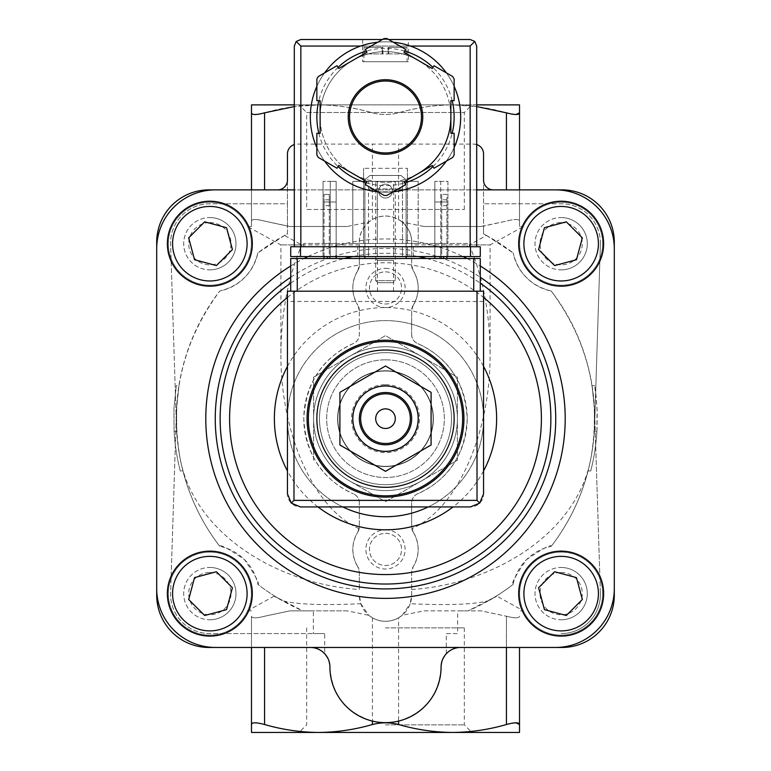 <?xml version="1.0" encoding="UTF-8"?>
<svg xmlns="http://www.w3.org/2000/svg" width="771" height="771" viewBox="0 0 771 771"><rect width="100%" height="100%" fill="white"/><g stroke="black" fill="none" stroke-linecap="round" stroke-linejoin="round"><path stroke-width="0.58" stroke-dasharray="3.85 2.89" d="M398.578 617.812L402.211 615.287L423.867 610.863L481.143 610.863L506.441 616.231L481.143 610.863L457.637 610.863L457.637 633.579L446.322 633.579L446.322 653.721L442.429 659.899L441.07 667.079C439.248 694.796 425.081 712.799 398.578 721.087C389.885 723.131 381.163 723.131 372.422 721.087C345.919 712.799 331.752 694.796 329.93 667.079L328.571 659.899L324.678 653.721L324.678 633.579L313.363 633.579L313.363 610.863L289.857 610.863L264.559 616.231L289.857 610.863L347.133 610.863L368.789 615.287L372.422 617.812C381.144 622.448 389.856 622.448 398.578 617.812L398.578 724.509C389.885 722.263 381.163 722.263 372.422 724.509C354.65 729.655 336.667 732.296 318.49 732.45C300.276 732.305 282.302 729.655 264.559 724.509C256.194 722.263 251.838 722.263 251.491 724.509L251.491 732.45L452.51 732.45C434.285 732.305 416.311 729.655 398.578 724.509M284.547 235.454L257.861 252.936A209.192 209.192 0 0 1 287.448 233.892L287.448 226.096L264.559 221.104L289.857 226.481L347.133 226.481L368.789 222.058C362.177 228.303 359.035 235.01 359.353 242.171L359.353 265.282L359.353 244.918L280.904 244.918L301.712 244.918L284.547 235.454L287.448 233.892L287.448 203.766L209.818 203.766A39.225 39.225 0 0 0 170.613 244.234L176.183 418.672L170.613 593.101A39.225 39.225 0 0 0 209.818 633.579L313.363 633.579M182.958 470.965A209.192 209.192 0 0 1 176.723 431.741A209.192 209.192 0 0 0 182.958 470.965L180.26 470.965A211.803 211.803 0 0 1 174.101 431.741L173.938 408.611L176.299 385.587L173.938 408.611L174.101 431.741A211.803 211.803 0 0 0 180.26 470.965L182.958 470.965M178.949 385.587L176.559 408.611L176.723 431.741L176.559 408.611L178.949 385.587L176.299 385.587M411.647 589.507C494.818 584.081 577.826 532.53 591.049 457.502C601.37 396.371 588.09 340.878 551.236 291.033A209.192 209.192 0 0 1 551.236 546.311C550.966 544.095 542.717 548.538 526.487 559.65C515.356 575.918 510.903 584.167 513.139 584.408A209.192 209.192 0 0 1 488.718 600.619C474.965 604.445 448.799 605.486 410.211 603.722L411.647 595.173L411.647 572.053L413.16 566.83A9.801 9.801 0 0 0 411.647 572.053L411.647 595.173A26.147 26.147 0 0 1 385.5 621.32A26.147 26.147 0 0 1 359.353 595.173L360.789 603.722C322.124 605.486 295.948 604.445 282.282 600.619A209.192 209.192 0 0 1 257.861 584.408C260.078 584.139 255.635 575.889 244.523 559.659C228.255 548.528 220.005 544.075 219.764 546.311A209.192 209.192 0 0 1 179.951 457.502C169.63 396.371 182.91 340.878 219.764 291.033A209.192 209.192 0 0 0 219.764 546.311A209.192 209.192 0 0 1 179.951 457.502C193.087 532.183 275.758 584.061 359.353 589.507L359.353 572.053A9.801 9.801 0 0 0 357.84 566.83L359.353 572.053L359.353 589.507M313.363 610.863L302.907 610.863C274.033 595.935 267.161 592.513 282.282 600.619L274.486 595.964L247.472 610.863L251.491 610.863L247.472 610.863M347.133 610.863L302.907 610.863A209.192 209.192 0 0 1 257.861 584.408A49.026 49.026 0 0 0 219.764 546.311M551.236 546.311A209.192 209.192 0 0 0 591.049 457.502A209.192 209.192 0 0 1 551.236 546.311A49.026 49.026 0 0 0 513.139 584.408A209.192 209.192 0 0 1 468.093 610.863L457.637 610.863M513.139 584.408A209.192 209.192 0 0 1 488.718 600.619L496.514 595.964L523.528 610.863L519.509 610.863L523.528 610.863M488.718 600.619C503.82 592.523 496.948 595.935 468.093 610.863L423.867 610.863M594.277 431.741A209.192 209.192 0 0 1 588.042 470.965A209.192 209.192 0 0 0 594.277 431.741L594.441 408.611L592.051 385.587L594.441 408.611L594.277 431.741L596.899 431.741L597.072 428.445L597.197 411.916L596.022 395.427L594.701 385.587L597.062 408.611L596.899 431.741A211.803 211.803 0 0 1 590.74 470.965A211.803 211.803 0 0 0 596.899 431.741L594.277 431.741M486.453 235.454L513.139 252.936A209.192 209.192 0 0 0 483.552 233.892L486.453 235.454L469.288 244.918L490.096 244.918L411.647 244.918L411.647 242.171A26.147 26.147 0 0 0 385.5 216.015A26.147 26.147 0 0 0 359.353 242.171L359.353 244.918M313.595 460.181L313.595 377.154L385.5 335.636L421.458 356.395L457.405 377.154L457.405 460.181L385.5 501.699L349.542 480.94A71.905 71.905 0 0 1 349.542 356.395A71.905 71.905 0 0 1 457.405 418.672A71.905 71.905 0 0 1 349.542 480.94L385.5 501.699L457.405 460.181L457.405 377.154L385.5 335.636L349.542 356.395L313.595 377.154L313.595 460.181M385.5 385.982A32.681 32.681 0 0 1 413.805 435.008A32.681 32.681 0 0 1 357.195 435.008A32.681 32.681 0 0 1 385.5 385.982A32.681 32.681 0 0 1 413.805 435.008A32.681 32.681 0 0 1 357.195 435.008A32.681 32.681 0 0 1 385.5 385.982A32.681 32.681 0 0 1 413.805 435.008A32.681 32.681 0 0 1 357.195 435.008A32.681 32.681 0 0 1 385.5 385.982A32.681 32.681 0 0 1 413.805 435.008A32.681 32.681 0 0 1 357.195 435.008A32.681 32.681 0 0 1 385.5 385.982M385.5 371.015A47.657 47.657 0 0 1 426.768 442.496A47.657 47.657 0 0 1 344.232 442.496A47.657 47.657 0 0 1 385.5 371.015A47.657 47.657 0 0 1 426.768 442.496A47.657 47.657 0 0 1 344.232 442.496A47.657 47.657 0 0 1 385.5 371.015M385.5 352.646A66.027 66.027 0 0 1 442.679 451.681A66.027 66.027 0 0 1 328.321 451.681A66.027 66.027 0 0 1 385.5 352.646A66.027 66.027 0 0 1 442.679 451.681A66.027 66.027 0 0 1 328.321 451.681A66.027 66.027 0 0 1 385.5 352.646A66.027 66.027 0 0 1 442.679 451.681A66.027 66.027 0 0 1 328.321 451.681A66.027 66.027 0 0 1 385.5 352.646A66.027 66.027 0 0 1 442.679 451.681A66.027 66.027 0 0 1 328.321 451.681A66.027 66.027 0 0 1 385.5 352.646M385.5 340.223A78.449 78.449 0 0 1 453.435 457.887A78.449 78.449 0 0 1 317.565 457.887A78.449 78.449 0 0 1 385.5 340.223M385.5 350.034A68.638 68.638 0 0 1 444.944 452.991A68.638 68.638 0 0 1 326.056 452.991A68.638 68.638 0 0 1 385.5 350.034M339.905 392.343L339.905 444.992L385.5 471.322L431.095 444.992L431.095 392.343L385.5 366.023L339.905 392.343M385.5 408.861A9.801 9.801 0 0 1 395.301 418.672A9.801 9.801 0 0 1 385.5 428.474A9.801 9.801 0 0 1 375.699 418.672A9.801 9.801 0 0 1 385.5 408.861M385.5 392.516A26.147 26.147 0 0 1 408.148 431.741A26.147 26.147 0 0 1 362.852 431.741A26.147 26.147 0 0 1 385.5 392.516M519.509 189.868L519.509 221.104C519.182 218.964 514.826 218.964 506.441 221.104C514.806 218.964 519.162 218.964 519.509 221.104L519.509 226.481L523.528 226.481L519.509 226.481L519.509 104.885L251.491 104.885L251.491 112.836C251.838 115.072 256.194 115.072 264.559 112.836C282.302 107.68 300.276 105.029 318.49 104.885L452.51 104.885C434.285 105.029 416.311 107.68 398.578 112.836C389.885 115.072 381.163 115.072 372.422 112.836C354.65 107.689 336.667 105.039 318.49 104.885C336.715 105.029 354.689 107.68 372.422 112.836C381.115 115.072 389.837 115.072 398.578 112.836C416.35 107.689 434.333 105.039 452.51 104.885L476.69 104.885M516.011 114.522L506.441 112.836C488.66 107.689 470.676 105.039 452.51 104.885L476.69 106.552M413.16 531.99C419.81 543.603 419.81 555.216 413.16 566.83A32.681 32.681 0 0 0 413.16 531.99L411.647 526.766A9.801 9.801 0 0 0 413.16 531.99M411.647 526.766L411.647 502.827L411.647 526.766M417.603 493.816A9.801 9.801 0 0 0 411.647 502.827C411.916 498.606 413.892 495.599 417.603 493.816C448.655 479.658 465.192 454.611 467.216 418.653C465.212 382.744 448.674 357.696 417.603 343.529A81.716 81.716 0 0 1 417.603 493.816M411.647 334.508A9.801 9.801 0 0 0 417.603 343.529C413.902 341.736 411.916 338.729 411.647 334.508L411.647 310.568L411.647 334.508M413.16 305.345A9.801 9.801 0 0 0 411.647 310.568L413.16 305.345C419.829 293.77 419.829 282.157 413.16 270.505A32.681 32.681 0 0 1 413.16 305.345M423.867 226.481L481.143 226.481L423.867 226.481L402.211 222.058C408.823 228.322 411.974 235.02 411.647 242.171L411.647 265.282A9.801 9.801 0 0 0 413.16 270.505L411.647 265.282L411.647 244.918M357.84 566.83C351.19 555.216 351.19 543.603 357.84 531.99A32.681 32.681 0 0 0 357.84 566.83M357.84 531.99A9.801 9.801 0 0 0 359.353 526.766L359.353 502.827L359.353 526.766L357.84 531.99M359.353 502.827A9.801 9.801 0 0 0 353.397 493.816C357.098 495.599 359.084 498.606 359.353 502.827M353.397 343.529C322.345 357.677 305.808 382.734 303.784 418.692C305.788 454.601 322.326 479.639 353.397 493.816A81.716 81.716 0 0 1 353.397 343.529A9.801 9.801 0 0 0 359.353 334.508L359.353 310.568L359.353 334.508C359.084 338.729 357.108 341.736 353.397 343.529M359.353 310.568A9.801 9.801 0 0 0 357.84 305.345L359.353 310.568M357.84 270.505C351.171 282.09 351.171 293.703 357.84 305.345A32.681 32.681 0 0 1 357.84 270.505A9.801 9.801 0 0 0 359.353 265.282L357.84 270.505M402.211 222.058L398.578 219.523C389.856 214.887 381.144 214.887 372.422 219.523L368.789 222.058M299.081 104.885L471.919 104.885L299.081 104.885L306.675 112.489L464.325 112.489L306.675 112.489L306.675 209.481L464.325 209.481L306.675 209.481M294.31 104.885L318.49 104.885L294.31 106.562M481.143 226.481L506.441 221.104L483.552 226.096L483.552 233.892L483.552 180.067A9.801 9.801 0 0 0 493.363 189.868L277.637 189.868A9.801 9.801 0 0 0 287.448 180.067L287.448 203.766L209.818 203.766A39.225 39.225 0 0 0 170.613 244.234L176.183 418.672L170.613 593.101A39.225 39.225 0 0 0 209.818 633.579L324.678 633.579M469.288 244.918C482.945 277.194 489.874 313.334 490.096 353.34C490.693 433.688 456.885 509.438 411.83 528.665M590.74 470.965L588.042 470.965L590.74 470.965M594.701 385.587L592.051 385.587M551.236 291.033C530.997 285.868 518.295 273.175 513.139 252.936A49.026 49.026 0 0 0 551.236 291.033M516.011 722.812L506.441 724.509C488.66 729.655 470.676 732.296 452.51 732.45L519.509 732.45L519.509 647.467M452.51 732.45L299.081 732.45L452.51 732.45M385.5 529.802A19.612 19.612 0 0 1 402.481 559.216A19.612 19.612 0 0 1 368.519 559.216A19.612 19.612 0 0 1 385.5 529.802M385.5 268.318A19.612 19.612 0 0 1 402.481 297.731A19.612 19.612 0 0 1 368.519 297.731A19.612 19.612 0 0 1 385.5 268.318M176.723 431.741L174.101 431.741L176.723 431.741M257.861 252.936C252.705 273.175 240.003 285.868 219.764 291.033A49.026 49.026 0 0 0 257.861 252.936M359.17 528.665C314.115 509.438 280.307 433.688 280.904 353.34C281.126 313.334 288.055 277.194 301.712 244.918M289.857 226.481L347.133 226.481M251.491 189.868L251.491 226.481L247.472 226.481L251.491 226.481L251.491 221.104C251.818 218.964 256.174 218.964 264.559 221.104C256.194 218.964 251.838 218.964 251.491 221.104L251.491 112.836M476.69 144.562A9.801 9.801 0 0 0 473.751 144.11L297.249 144.11A9.801 9.801 0 0 0 294.31 144.562M287.448 226.096L287.448 153.921C288.036 147.974 291.303 144.707 297.249 144.11L473.751 144.11C479.697 144.707 482.964 147.974 483.552 153.921L483.552 226.096M506.441 724.509L506.441 616.231C514.806 618.371 519.162 618.371 519.509 616.231C519.182 618.371 514.826 618.371 506.441 616.231L506.441 647.467M251.491 724.509L251.491 616.231C251.818 618.371 256.174 618.371 264.559 616.231C256.194 618.371 251.838 618.371 251.491 616.231L251.491 647.467M360.789 603.722L368.789 615.287M402.211 615.287L410.211 603.722M600.387 244.234A39.225 39.225 0 0 0 561.182 203.766L483.552 203.766L561.182 203.766A39.225 39.225 0 0 1 600.387 244.234L594.817 418.672L600.387 244.234M600.387 593.101L594.817 418.672L600.387 593.101A39.225 39.225 0 0 1 561.182 633.579A39.225 39.225 0 0 0 600.387 593.101M446.322 633.579L457.637 633.579M561.153 619.778A26.147 26.147 0 0 0 587.3 593.631A26.147 26.147 0 0 0 561.153 567.475A26.147 26.147 0 0 0 535.007 593.631A26.147 26.147 0 0 0 561.153 619.778M561.153 269.86A26.147 26.147 0 0 0 587.3 243.713A26.147 26.147 0 0 0 561.153 217.567A26.147 26.147 0 0 0 535.007 243.713A26.147 26.147 0 0 0 561.153 269.86M209.847 619.778A26.147 26.147 0 0 0 235.993 593.631A26.147 26.147 0 0 0 209.847 567.475A26.147 26.147 0 0 0 183.7 593.631A26.147 26.147 0 0 0 209.847 619.778M209.847 269.86A26.147 26.147 0 0 0 235.993 243.713A26.147 26.147 0 0 0 209.847 217.567A26.147 26.147 0 0 0 183.7 243.713A26.147 26.147 0 0 0 209.847 269.86M614.294 248.705A58.837 58.837 0 0 0 555.467 189.868M446.322 653.721A19.612 19.612 0 0 1 460.673 647.467L562.001 647.467A52.293 52.293 0 0 0 614.294 595.173L614.294 242.171A52.293 52.293 0 0 0 562.001 189.868L493.363 189.868M555.467 647.467A58.837 58.837 0 0 0 614.294 588.63M277.637 189.868L208.999 189.868A52.293 52.293 0 0 0 156.706 242.171L156.706 595.173A52.293 52.293 0 0 0 208.999 647.467L310.327 647.467A19.612 19.612 0 0 1 324.678 653.721M156.706 588.63A58.837 58.837 0 0 0 215.533 647.467M215.533 189.868A58.837 58.837 0 0 0 156.706 248.705M476.69 189.868L294.31 189.868M460.673 647.467L310.327 647.467M209.847 552.113A41.509 41.509 0 0 1 245.795 614.381A41.509 41.509 0 0 1 173.899 614.381A41.509 41.509 0 0 1 209.847 552.113A41.509 41.509 0 0 1 245.795 614.381A41.509 41.509 0 0 1 173.899 614.381A41.509 41.509 0 0 1 209.847 552.113M209.847 202.204A41.509 41.509 0 0 1 245.795 264.463A41.509 41.509 0 0 1 173.899 264.463A41.509 41.509 0 0 1 209.847 202.204A41.509 41.509 0 0 1 245.795 264.463A41.509 41.509 0 0 1 173.899 264.463A41.509 41.509 0 0 1 209.847 202.204M561.153 552.113A41.509 41.509 0 0 1 597.101 614.381A41.509 41.509 0 0 1 525.205 614.381A41.509 41.509 0 0 1 561.153 552.113A41.509 41.509 0 0 1 597.101 614.381A41.509 41.509 0 0 1 525.205 614.381A41.509 41.509 0 0 1 561.153 552.113M561.153 202.204A41.509 41.509 0 0 1 597.101 264.463A41.509 41.509 0 0 1 525.205 264.463A41.509 41.509 0 0 1 561.153 202.204A41.509 41.509 0 0 1 597.101 264.463A41.509 41.509 0 0 1 525.205 264.463A41.509 41.509 0 0 1 561.153 202.204M342.758 506.923A98.052 98.052 0 0 1 385.5 320.611A98.052 98.052 0 0 1 470.416 467.698A98.052 98.052 0 0 1 300.584 467.698A98.052 98.052 0 0 1 385.5 320.611A98.052 98.052 0 0 1 428.242 506.923M385.5 346.757A71.905 71.905 0 0 1 447.778 454.62A71.905 71.905 0 0 1 323.222 454.62A71.905 71.905 0 0 1 421.458 356.395A71.905 71.905 0 0 1 421.458 480.94A71.905 71.905 0 0 1 313.595 418.672A71.905 71.905 0 0 1 385.5 346.757M561.153 201.221A42.492 42.492 0 0 1 597.949 264.954A42.492 42.492 0 0 1 524.357 264.954A42.492 42.492 0 0 1 561.153 201.221M561.153 217.567A26.147 26.147 0 0 1 583.801 256.782A26.147 26.147 0 0 1 538.505 256.782A26.147 26.147 0 0 1 561.153 217.567M561.153 222.578A21.135 21.135 0 0 1 579.455 254.276A21.135 21.135 0 0 1 542.851 254.276A21.135 21.135 0 0 1 561.153 222.578M561.153 551.14A42.492 42.492 0 0 1 597.949 614.872A42.492 42.492 0 0 1 524.357 614.872A42.492 42.492 0 0 1 561.153 551.14M561.153 567.475A26.147 26.147 0 0 1 583.801 606.7A26.147 26.147 0 0 1 538.505 606.7A26.147 26.147 0 0 1 561.153 567.475M561.153 572.496A21.135 21.135 0 0 1 579.455 604.194A21.135 21.135 0 0 1 542.851 604.194A21.135 21.135 0 0 1 561.153 572.496M209.847 201.221A42.492 42.492 0 0 1 246.643 264.954A42.492 42.492 0 0 1 173.051 264.954A42.492 42.492 0 0 1 209.847 201.221M209.847 217.567A26.147 26.147 0 0 1 232.495 256.782A26.147 26.147 0 0 1 187.199 256.782A26.147 26.147 0 0 1 209.847 217.567M209.847 222.578A21.135 21.135 0 0 1 228.149 254.276A21.135 21.135 0 0 1 191.545 254.276A21.135 21.135 0 0 1 209.847 222.578M209.847 551.14A42.492 42.492 0 0 1 246.643 614.872A42.492 42.492 0 0 1 173.051 614.872A42.492 42.492 0 0 1 209.847 551.14M209.847 567.475A26.147 26.147 0 0 1 232.495 606.7A26.147 26.147 0 0 1 187.199 606.7A26.147 26.147 0 0 1 209.847 567.475M209.847 572.496A21.135 21.135 0 0 1 228.149 604.194A21.135 21.135 0 0 1 191.545 604.194A21.135 21.135 0 0 1 209.847 572.496M544.442 227.696L538.582 249.573L554.6 265.581L576.467 259.721L582.336 237.853L566.319 221.836L544.442 227.696M204.681 221.836L188.664 237.853L194.533 259.721L216.4 265.581L232.418 249.573L226.558 227.696L204.681 221.836M194.533 577.614L188.664 599.491L204.681 615.499L226.558 609.639L232.418 587.772L216.4 571.754L194.533 577.614M554.6 571.754L538.582 587.772L544.442 609.639L566.319 615.499L582.336 599.491L576.467 577.614L554.6 571.754M385.5 271.855A16.075 16.075 0 0 1 399.417 295.968A16.075 16.075 0 0 1 371.583 295.968A16.075 16.075 0 0 1 385.5 271.855A16.075 16.075 0 0 1 399.417 295.968A16.075 16.075 0 0 1 371.583 295.968A16.075 16.075 0 0 1 385.5 271.855M385.5 533.339A16.075 16.075 0 0 1 399.417 557.443A16.075 16.075 0 0 1 371.583 557.443A16.075 16.075 0 0 1 385.5 533.339A16.075 16.075 0 0 1 399.417 557.443A16.075 16.075 0 0 1 371.583 557.443A16.075 16.075 0 0 1 385.5 533.339M385.5 627.854L464.325 627.854L385.5 627.854M385.5 724.856L464.325 724.856L385.5 724.856M324.051 256.55L324.051 201.983L327.318 201.983L324.051 201.983L324.051 194.446L324.051 201.983L329.284 201.983L329.284 194.446L324.051 194.446L329.284 194.446L329.284 201.983L336.146 201.983L327.318 201.983L336.146 201.983L336.146 258.507L324.051 258.507L336.146 258.507L336.146 201.983L329.284 201.983L329.284 258.507L329.284 201.983L324.051 201.983L324.051 258.507M446.949 256.55L446.949 201.983L434.854 201.983L441.716 201.983L441.716 194.446L441.716 201.983L446.949 201.983L443.682 201.983L446.949 201.983L446.949 194.446L441.716 194.446L446.949 194.446L446.949 258.507L434.854 258.507L446.949 258.507M375.699 258.507L395.301 258.507L375.699 258.507L377.462 260.28L393.538 260.28L377.462 260.28L377.462 291.197L393.538 291.197L377.462 291.197M290.715 291.197L290.715 258.507L480.285 258.507L480.285 291.197L290.715 291.197L480.285 291.197M364.905 258.507L406.095 258.507L406.095 179.739L401.026 175.489L369.974 175.489L364.905 179.739L364.905 258.507L406.095 258.507M483.552 493.845L483.552 291.197L287.448 291.197L287.448 493.845A13.078 13.078 0 0 0 300.517 506.923L470.483 506.923A13.078 13.078 0 0 0 483.552 493.845M385.5 359.835A58.837 58.837 0 0 1 436.453 448.086A58.837 58.837 0 0 1 334.547 448.086A58.837 58.837 0 0 1 385.5 359.835A58.837 58.837 0 0 1 436.453 448.086A58.837 58.837 0 0 1 334.547 448.086A58.837 58.837 0 0 1 385.5 359.835M483.552 301.461L287.448 301.461M406.095 256.55L406.095 179.739L401.026 175.489L369.974 175.489L364.905 179.739L364.905 256.55M392.429 191.112A6.929 6.929 0 0 0 382.04 185.107A6.929 6.929 0 0 0 382.04 197.116A6.929 6.929 0 0 0 392.429 191.112A6.929 6.929 0 0 0 382.04 185.107A6.929 6.929 0 0 0 382.04 197.116A6.929 6.929 0 0 0 392.429 191.112M324.051 205.693L324.051 199.805L324.051 205.693L329.284 205.693L329.284 199.805L329.284 205.693M336.146 256.55L336.146 246.739L336.146 256.55L336.146 246.739L323.068 246.739L336.146 246.739L330.258 246.739L336.146 246.739L336.146 256.55L323.068 256.55L336.146 256.55L336.146 201.983L336.146 258.507M434.854 258.507L434.854 201.983L443.682 201.983L434.854 201.983L434.854 258.507L434.854 201.983L434.854 256.55L447.932 256.55L434.854 256.55L434.854 246.739L447.932 246.739L434.854 246.739L440.742 246.739L434.854 246.739L434.854 256.55M441.716 201.983L441.716 258.507L441.716 201.983M441.716 205.693L441.716 199.805L441.716 205.693L446.949 205.693L446.949 199.805L446.949 205.693M385.5 385.654A33.008 33.008 0 0 1 414.085 435.172A33.008 33.008 0 0 1 356.915 435.172A33.008 33.008 0 0 1 385.5 385.654A33.008 33.008 0 0 1 414.085 435.172A33.008 33.008 0 0 1 356.915 435.172A33.008 33.008 0 0 1 385.5 385.654M385.5 370.784A47.889 47.889 0 0 1 426.97 442.612A47.889 47.889 0 0 1 344.03 442.612A47.889 47.889 0 0 1 385.5 370.784A47.889 47.889 0 0 1 426.97 442.612A47.889 47.889 0 0 1 344.03 442.612A47.889 47.889 0 0 1 385.5 370.784M454.138 86.323A75.172 75.172 0 0 0 446.37 72.869A75.172 75.172 0 0 1 454.138 86.323A75.172 75.172 0 0 0 446.37 72.869M410.413 46.058A75.172 75.172 0 0 0 360.587 46.058L410.413 46.058M324.63 72.869A75.172 75.172 0 0 0 316.862 86.323A75.172 75.172 0 0 1 324.63 72.869A75.172 75.172 0 0 0 316.862 86.323M316.862 147.646A75.172 75.172 0 0 0 324.63 161.091A75.172 75.172 0 0 1 316.862 147.646A75.172 75.172 0 0 0 324.63 161.091M369.155 188.895L401.845 188.895L369.155 188.895L369.155 190.36C368.172 192.307 402.809 192.316 401.845 190.36C402.819 192.316 368.181 192.316 369.155 190.36A75.172 75.172 0 0 0 373.945 191.266M377.732 191.757A75.172 75.172 0 0 0 393.268 191.757A75.172 75.172 0 0 1 377.732 191.757A75.172 75.172 0 0 0 393.268 191.757M446.37 161.091A75.172 75.172 0 0 0 454.138 147.646A75.172 75.172 0 0 1 446.37 161.091A75.172 75.172 0 0 0 454.138 147.646M382.888 47.359L364.085 47.359L382.888 47.359L382.888 53.903L388.112 53.903L382.888 53.903L382.888 47.359M364.085 47.359L382.233 47.359L364.085 47.359L363.931 53.903L382.888 53.903L364.085 53.903L364.085 47.359M388.112 47.359L406.915 47.359L388.112 47.359L388.112 53.903L388.112 47.359M407.069 53.903L406.915 47.359L388.767 47.359L406.915 47.359L407.069 61.747L363.931 61.747L407.069 61.747M363.604 243.472L407.396 243.472L363.604 243.472L363.604 168.3L363.604 243.472M434.854 243.472L447.932 243.472L434.854 243.472L440.742 243.472L434.854 243.472L434.854 181.368L434.854 243.472L434.854 181.368L440.742 181.368L440.742 243.472L440.742 181.368L434.854 181.368L434.854 243.472M467.216 243.472L303.784 243.472L467.216 243.472L467.216 246.739L303.784 246.739L467.216 246.739L467.216 243.472M368.499 243.472L402.501 243.472L368.499 243.472L368.499 181.368L368.499 243.472M323.068 243.472L336.146 243.472L323.068 243.472L323.068 181.368L323.068 243.472M330.258 243.472L336.146 243.472L330.258 243.472L330.258 181.368L330.258 243.472M352.819 243.472L418.181 243.472L352.819 243.472L352.819 181.368L352.819 243.472M318.288 76.531A78.449 78.449 0 0 0 316.862 79.008L316.862 100.635L320.129 100.635L320.129 116.98A65.371 65.371 0 0 0 418.181 173.591A65.371 65.371 0 0 0 418.181 60.369L404.033 52.197L405.671 49.363L386.926 38.55A78.449 78.449 0 0 0 384.074 38.55L365.329 49.363L366.967 52.197L352.819 60.369L338.662 68.542L337.023 65.708L318.288 76.531M454.138 79.008A78.449 78.449 0 0 0 452.712 76.531L433.977 65.708L432.338 68.542L418.181 60.369A65.371 65.371 0 0 0 320.129 116.98L320.129 133.325L316.862 133.325L316.862 154.961A78.449 78.449 0 0 0 318.288 157.438L337.023 168.251L338.662 165.428L352.819 173.591L366.967 181.763L365.329 184.597L384.074 195.41A78.449 78.449 0 0 0 386.926 195.41L405.671 184.597L404.033 181.763L418.181 173.591L432.338 165.428L433.977 168.251L452.712 157.438A78.449 78.449 0 0 0 454.138 154.961L454.138 133.325L450.871 133.325L450.871 100.635L454.138 100.635L454.138 79.008M408.379 39.514L362.621 39.514L408.379 39.514L408.379 61.747L362.621 61.747L408.379 61.747M294.31 246.739L294.31 46.058L296.218 41.432L300.844 39.514L470.156 39.514L474.782 41.432L476.69 46.058L476.69 246.739L294.31 246.739L476.69 246.739M382.397 39.514L388.603 39.514M296.218 41.432L300.844 46.058L470.156 46.058L474.782 41.432M393.268 42.212A75.172 75.172 0 0 0 377.732 42.212A75.172 75.172 0 0 1 393.268 42.212M450.871 116.98A65.371 65.371 0 0 0 374.147 52.601A65.371 65.371 0 0 0 324.071 139.339A65.371 65.371 0 0 0 418.181 173.591M421.458 116.98A35.958 35.958 0 0 0 367.526 85.841A35.958 35.958 0 0 0 367.526 148.119A35.958 35.958 0 0 0 421.458 116.98M300.517 256.55L480.285 256.55L480.285 246.739L290.715 246.739L290.715 256.55L300.517 256.55L300.517 246.739M385.5 256.55L413.285 256.55L385.5 256.55M385.5 246.739L413.285 246.739L385.5 246.739M407.396 256.55L363.604 256.55L407.396 256.55L407.396 246.739L363.604 246.739L407.396 246.739L407.396 256.55M402.501 256.55L368.499 256.55L402.501 256.55L402.501 246.739L368.499 246.739L402.501 246.739L402.501 256.55M303.784 243.472L303.784 246.739L303.784 243.472M402.501 181.368L402.501 243.472L402.501 181.368L368.499 181.368L377.327 181.368L377.327 243.472L377.327 181.368L393.673 181.368L393.673 243.472L393.673 181.368L402.501 181.368M368.499 256.55L368.499 246.739L368.499 256.55M377.327 256.55L377.327 246.739L377.327 256.55M393.673 256.55L393.673 246.739L393.673 256.55M447.932 181.368L447.932 243.472L447.932 181.368L434.854 181.368L447.932 181.368M447.932 256.55L447.932 246.739L447.932 256.55M440.742 256.55L440.742 246.739L440.742 256.55M336.146 181.368L336.146 243.472L336.146 181.368L323.068 181.368L336.146 181.368L336.146 243.472L336.146 181.368L330.258 181.368L336.146 181.368M323.068 256.55L323.068 246.739L323.068 256.55M330.258 256.55L330.258 246.739L330.258 256.55M407.396 168.3L407.396 243.472L407.396 168.3L363.604 168.3L407.396 168.3M363.604 256.55L363.604 246.739L363.604 256.55M418.181 181.368L418.181 243.472L418.181 181.368L352.819 181.368L418.181 181.368M375.699 181.368L395.301 181.368L375.699 181.368L375.699 280.692L395.301 280.692L375.699 280.692L377.694 282.697L393.306 282.697L377.694 282.697M395.301 181.368L395.301 280.692L393.306 282.697M388.767 53.903L406.915 53.903L388.767 53.903L388.767 47.359L388.767 53.903M401.845 188.895L401.845 190.36M264.559 724.509L264.559 647.467M385.5 384.681A33.991 33.991 0 0 1 414.943 435.663A33.991 33.991 0 0 1 356.057 435.663A33.991 33.991 0 0 1 385.5 384.681M398.578 219.523L398.578 144.11M372.422 219.523L372.422 144.11M506.441 112.836L506.441 189.868M372.422 617.812L372.422 724.509M264.559 189.868L264.559 112.836M307.957 256.55A179.71 179.71 0 0 1 463.043 256.55M467.014 258.507A179.71 179.71 0 0 1 480.285 265.995M290.715 265.995A179.71 179.71 0 0 1 303.986 258.507M290.715 277.261A170.237 170.237 0 0 1 480.285 277.261M352.848 256.55A165.38 165.38 0 0 1 418.152 256.55M426.71 258.507A165.38 165.38 0 0 1 480.285 283.159M290.715 283.159A165.38 165.38 0 0 1 344.29 258.507M287.448 297.461A155.906 155.906 0 0 1 483.552 297.461M287.448 366.37A111.13 111.13 0 0 1 483.552 366.37M483.552 470.965A111.13 111.13 0 0 1 453.04 506.923M317.96 506.923A111.13 111.13 0 0 1 287.448 470.965M327.318 256.55L327.318 258.507M443.682 256.55L443.682 258.507M470.156 46.058L470.156 246.739M300.844 46.058L300.844 246.739M452.163 100.635A68.638 68.638 0 0 0 432.984 67.424M404.679 51.079A68.638 68.638 0 0 0 366.321 51.079M338.016 67.424A68.638 68.638 0 0 0 318.837 100.635M318.837 133.325A68.638 68.638 0 0 0 338.016 166.546M366.321 182.891A68.638 68.638 0 0 0 404.679 182.891M432.984 166.546A68.638 68.638 0 0 0 452.163 133.325M470.483 256.55L470.483 246.739M382.233 53.903L382.233 47.359L382.233 53.903M490.096 353.34L490.096 244.918L523.528 226.481M280.904 353.34L280.904 244.918L247.472 226.481M464.325 209.481L464.325 112.489L471.919 104.885M306.675 627.854L306.675 724.856L299.081 732.45M464.325 627.854L464.325 724.856L471.919 732.45M446.949 199.805L441.716 199.805M329.284 199.805L324.051 199.805M393.538 291.197L393.538 260.28L395.301 258.507M413.285 256.55L413.285 246.739M357.715 256.55L357.715 246.739M362.621 39.514L362.621 61.747M363.931 53.903L363.931 61.747"/><path stroke-width="1.16" d="M519.509 647.467L519.509 732.45L251.491 732.45L251.491 724.509C251.818 722.263 256.174 722.263 264.559 724.509C282.34 729.655 300.324 732.296 318.49 732.45C336.715 732.305 354.689 729.655 372.422 724.509C381.115 722.263 389.837 722.263 398.578 724.509C416.35 729.655 434.333 732.296 452.51 732.45C470.724 732.305 488.698 729.655 506.441 724.509C514.806 722.263 519.162 722.263 519.509 724.509L516.011 722.812M385.5 340.223A78.449 78.449 0 0 1 453.435 457.887A78.449 78.449 0 0 1 317.565 457.887A78.449 78.449 0 0 1 385.5 340.223A78.449 78.449 0 0 1 453.435 457.887A78.449 78.449 0 0 1 317.565 457.887A78.449 78.449 0 0 1 385.5 340.223M385.5 350.034A68.638 68.638 0 0 1 444.944 452.991A68.638 68.638 0 0 1 326.056 452.991A68.638 68.638 0 0 1 385.5 350.034M339.905 392.343L339.905 444.992L385.5 471.322L431.095 444.992L431.095 392.343L385.5 366.023L339.905 392.343M385.5 408.861A9.801 9.801 0 0 1 393.991 423.568A9.801 9.801 0 0 1 377.009 423.568A9.801 9.801 0 0 1 385.5 408.861M385.5 393.827A24.845 24.845 0 0 1 407.011 431.085A24.845 24.845 0 0 1 363.989 431.085A24.845 24.845 0 0 1 385.5 393.827M385.5 392.516A26.147 26.147 0 0 1 408.148 431.741A26.147 26.147 0 0 1 362.852 431.741A26.147 26.147 0 0 1 385.5 392.516M385.5 385.982A32.681 32.681 0 0 1 413.805 435.008A32.681 32.681 0 0 1 357.195 435.008A32.681 32.681 0 0 1 385.5 385.982M476.69 106.552L506.441 112.836C514.806 115.072 519.162 115.072 519.509 112.836L516.011 114.522M251.491 189.868L251.491 104.885L294.31 104.885M476.69 104.885L519.509 104.885L519.509 189.868M251.491 112.836C251.818 115.072 256.174 115.072 264.559 112.836L294.31 106.562M251.491 647.467L251.491 724.509M294.31 144.562A9.801 9.801 0 0 0 287.448 153.921L287.448 180.067A9.801 9.801 0 0 1 277.637 189.868M493.363 189.868A9.801 9.801 0 0 1 483.552 180.067L483.552 153.921A9.801 9.801 0 0 0 476.69 144.562M294.31 189.868L208.999 189.868A52.293 52.293 0 0 0 156.706 242.171L156.706 595.173A52.293 52.293 0 0 0 208.999 647.467L562.001 647.467A52.293 52.293 0 0 0 614.294 595.173L614.294 242.171A52.293 52.293 0 0 0 562.001 189.868L476.69 189.868M614.294 248.705A58.837 58.837 0 0 0 555.467 189.868M555.467 647.467A58.837 58.837 0 0 0 614.294 588.63M156.706 588.63A58.837 58.837 0 0 0 215.533 647.467M215.533 189.868A58.837 58.837 0 0 0 156.706 248.705M428.242 506.923A98.052 98.052 0 0 1 342.758 506.923M561.153 201.221A42.492 42.492 0 0 1 597.949 264.954A42.492 42.492 0 0 1 524.357 264.954A42.492 42.492 0 0 1 561.153 201.221A42.492 42.492 0 0 1 597.949 264.954A42.492 42.492 0 0 1 524.357 264.954A42.492 42.492 0 0 1 561.153 201.221M538.582 249.573L554.6 265.581L576.467 259.721L582.336 237.853L566.319 221.836L544.442 227.696L538.582 249.573M561.153 551.14A42.492 42.492 0 0 1 597.949 614.872A42.492 42.492 0 0 1 524.357 614.872A42.492 42.492 0 0 1 561.153 551.14A42.492 42.492 0 0 1 597.949 614.872A42.492 42.492 0 0 1 524.357 614.872A42.492 42.492 0 0 1 561.153 551.14M538.582 587.772L544.442 609.639L566.319 615.499L582.336 599.491L576.467 577.614L554.6 571.754L538.582 587.772M209.847 201.221A42.492 42.492 0 0 1 246.643 264.954A42.492 42.492 0 0 1 173.051 264.954A42.492 42.492 0 0 1 209.847 201.221A42.492 42.492 0 0 1 246.643 264.954A42.492 42.492 0 0 1 173.051 264.954A42.492 42.492 0 0 1 209.847 201.221M188.664 237.853L194.533 259.721L216.4 265.581L232.418 249.573L226.558 227.696L204.681 221.836L188.664 237.853M209.847 551.14A42.492 42.492 0 0 1 246.643 614.872A42.492 42.492 0 0 1 173.051 614.872A42.492 42.492 0 0 1 209.847 551.14A42.492 42.492 0 0 1 246.643 614.872A42.492 42.492 0 0 1 173.051 614.872A42.492 42.492 0 0 1 209.847 551.14M188.664 599.491L204.681 615.499L226.558 609.639L232.418 587.772L216.4 571.754L194.533 577.614L188.664 599.491M460.673 647.467A19.612 19.612 0 0 0 441.07 667.079A55.57 55.57 0 0 1 385.5 722.649A55.57 55.57 0 0 1 329.93 667.079A19.612 19.612 0 0 0 310.327 647.467M480.285 291.197L480.285 258.507L290.715 258.507L290.715 291.197M291.274 503.087L300.517 506.923L470.483 506.923L479.726 503.087L483.552 493.845L483.552 291.197L287.448 291.197L287.448 493.845L291.274 503.087L293.982 500.379L293.982 291.197M479.726 503.087L477.018 500.379L293.982 500.379M364.905 256.55L364.905 258.507M406.095 258.507L406.095 256.55M324.051 256.55L324.051 258.507M336.146 256.55L336.146 258.507M434.854 256.55L434.854 258.507M446.949 256.55L446.949 258.507M454.138 147.646A75.172 75.172 0 0 0 460.673 116.98A75.172 75.172 0 0 1 454.138 147.646A75.172 75.172 0 0 0 454.138 86.323A75.172 75.172 0 0 1 460.673 116.98A75.172 75.172 0 0 0 454.138 86.323M446.37 72.869A75.172 75.172 0 0 0 393.268 42.212A75.172 75.172 0 0 1 446.37 72.869A75.172 75.172 0 0 0 410.413 46.058L470.156 46.058L470.156 246.739M294.31 246.739L294.31 46.058L296.218 41.432L300.844 46.058L360.587 46.058A75.172 75.172 0 0 0 324.63 72.869A75.172 75.172 0 0 1 377.732 42.212A75.172 75.172 0 0 0 324.63 72.869M316.862 86.323A75.172 75.172 0 0 0 316.862 147.646A75.172 75.172 0 0 1 316.862 86.323A75.172 75.172 0 0 0 316.862 147.646M373.945 191.266A75.172 75.172 0 0 0 377.732 191.757A75.172 75.172 0 0 1 324.63 161.091A75.172 75.172 0 0 0 369.155 190.36M393.268 191.757A75.172 75.172 0 0 0 446.37 161.091A75.172 75.172 0 0 1 393.268 191.757A75.172 75.172 0 0 0 446.37 161.091M405.671 49.363L386.926 38.55A78.449 78.449 0 0 0 384.074 38.55L365.329 49.363L366.967 52.197L338.662 68.542L337.023 65.708L318.288 76.531A78.449 78.449 0 0 0 316.862 79.008L316.862 100.635L320.129 100.635L320.129 133.325L316.862 133.325L316.862 154.961A78.449 78.449 0 0 0 318.288 157.438L337.023 168.251L338.662 165.428L366.967 181.763L365.329 184.597L384.074 195.41A78.449 78.449 0 0 0 386.926 195.41L405.671 184.597L404.033 181.763L432.338 165.428L433.977 168.251L452.712 157.438A78.449 78.449 0 0 0 454.138 154.961L454.138 133.325L450.871 133.325L450.871 100.635L454.138 100.635L454.138 79.008A78.449 78.449 0 0 0 452.712 76.531L433.977 65.708L432.338 68.542L404.033 52.197L405.671 49.363M296.218 41.432L300.844 39.514L382.397 39.514M388.603 39.514L470.156 39.514L474.782 41.432L470.156 46.058M476.69 246.739L476.69 46.058L474.782 41.432M418.181 173.591A65.371 65.371 0 0 0 450.871 116.98M421.458 116.98A35.958 35.958 0 0 0 367.526 85.841A35.958 35.958 0 0 0 367.526 148.119A35.958 35.958 0 0 0 421.458 116.98A35.958 35.958 0 0 0 367.526 85.841A35.958 35.958 0 0 0 367.526 148.119A35.958 35.958 0 0 0 421.458 116.98M470.483 256.55L290.715 256.55L290.715 246.739L480.285 246.739L480.285 256.55L470.483 256.55L470.483 246.739M398.578 721.087L398.578 724.509M506.441 647.467L506.441 724.509M372.422 721.087L372.422 724.509M264.559 647.467L264.559 724.509M385.5 341.534A77.139 77.139 0 0 1 452.307 457.242A77.139 77.139 0 0 1 318.693 457.242A77.139 77.139 0 0 1 385.5 341.534M506.441 189.868L506.441 112.836M264.559 189.868L264.559 112.836M463.043 256.55A179.71 179.71 0 0 1 467.014 258.507M480.285 265.995A179.71 179.71 0 0 1 521.928 535.643A179.71 179.71 0 0 1 249.072 535.643A179.71 179.71 0 0 1 290.715 265.995M303.986 258.507A179.71 179.71 0 0 1 307.957 256.55M480.285 277.261A170.237 170.237 0 0 1 513.438 530.978A170.237 170.237 0 0 1 257.562 530.978A170.237 170.237 0 0 1 290.715 277.261M418.152 256.55A165.38 165.38 0 0 1 426.71 258.507M480.285 283.159A165.38 165.38 0 0 1 509.053 528.588A165.38 165.38 0 0 1 261.947 528.588A165.38 165.38 0 0 1 290.715 283.159M344.29 258.507A165.38 165.38 0 0 1 352.848 256.55M483.552 297.461A155.906 155.906 0 0 1 499.541 524.974A155.906 155.906 0 0 1 271.459 524.974A155.906 155.906 0 0 1 287.448 297.461M483.552 366.37A111.13 111.13 0 0 1 483.552 470.965M453.04 506.923A111.13 111.13 0 0 1 317.96 506.923M287.448 470.965A111.13 111.13 0 0 1 287.448 366.37M561.153 206.445A37.259 37.259 0 0 1 593.419 262.342A37.259 37.259 0 0 1 528.887 262.342A37.259 37.259 0 0 1 561.153 206.445M561.153 556.363A37.259 37.259 0 0 1 593.419 612.261A37.259 37.259 0 0 1 528.887 612.261A37.259 37.259 0 0 1 561.153 556.363M209.847 206.445A37.259 37.259 0 0 1 242.113 262.342A37.259 37.259 0 0 1 177.581 262.342A37.259 37.259 0 0 1 209.847 206.445M209.847 556.363A37.259 37.259 0 0 1 242.113 612.261A37.259 37.259 0 0 1 177.581 612.261A37.259 37.259 0 0 1 209.847 556.363M477.018 500.379L477.018 291.197M297.249 258.507L297.249 291.197M473.751 258.507L473.751 291.197M327.318 256.55L327.318 258.507M443.682 256.55L443.682 258.507M324.63 161.091A75.172 75.172 0 0 0 377.732 191.757M422.759 116.98A37.259 37.259 0 0 0 366.871 84.714A37.259 37.259 0 0 0 366.871 149.256A37.259 37.259 0 0 0 422.759 116.98M300.844 46.058L300.844 246.739M452.163 133.325A68.638 68.638 0 0 0 452.163 100.635M432.984 67.424A68.638 68.638 0 0 0 404.679 51.079M366.321 51.079A68.638 68.638 0 0 0 338.016 67.424M318.837 100.635A68.638 68.638 0 0 0 318.837 133.325M338.016 166.546A68.638 68.638 0 0 0 366.321 182.891M404.679 182.891A68.638 68.638 0 0 0 432.984 166.546M300.517 256.55L300.517 246.739"/></g></svg>
